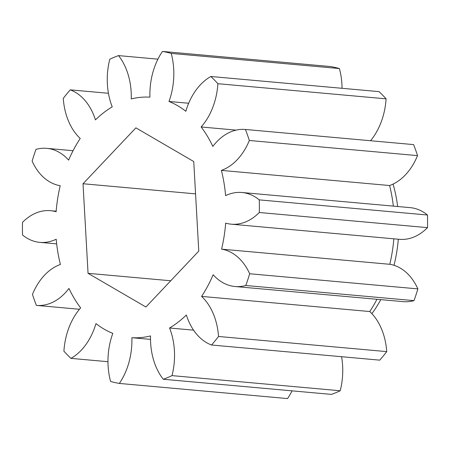 <?xml version="1.0" encoding="UTF-8"?>
<svg xmlns="http://www.w3.org/2000/svg" width="450" height="450" viewBox="0 0 450 450"><rect width="100%" height="100%" fill="white"/><g stroke="black" fill="none" stroke-linecap="round" stroke-linejoin="round"><path stroke-width="0.67" d="M380.784 299.632A115.177 81.118 95.1 0 1 371.897 313.65M188.691 103.247L168.986 101.475A120.623 84.949 -84.9 0 1 185.839 111.279A58.635 41.293 95.1 0 1 186.57 108.917A58.635 41.293 95.1 0 1 210.859 76.494L379.063 91.631A167.529 117.984 -84.9 0 1 386.094 98.837L217.89 83.7A167.529 117.984 -84.9 0 0 210.859 76.494M157.928 59.152L118.508 55.603A58.635 41.293 -84.9 0 1 131.259 98.938A120.623 84.949 -84.9 0 1 149.929 97.161A58.635 41.293 95.1 0 1 153.928 68.929A58.635 41.293 95.1 0 1 162.45 51.429L330.66 66.566A167.529 117.984 -84.9 0 1 339.407 68.546L171.203 53.409A167.529 117.984 -84.9 0 0 162.45 51.429M56.661 243.877L39.836 242.364A58.635 41.293 95.1 0 0 56.199 239.231A120.623 84.949 -84.9 0 0 60.418 264.471A58.635 41.293 -84.9 0 0 32.462 294.384A167.529 117.984 -84.9 0 0 36.383 305.392A58.635 41.293 95.1 0 0 68.951 288.439A120.623 84.949 -84.9 0 0 80.646 307.89A58.635 41.293 -84.9 0 0 67.776 330.958A58.635 41.293 -84.9 0 0 63.906 351.163A167.529 117.984 -84.9 0 0 70.937 358.369L107.966 361.704M70.937 358.369A58.635 41.293 95.1 0 0 95.957 323.578A120.623 84.949 -84.9 0 0 112.809 333.388A58.635 41.293 -84.9 0 0 112.005 335.711A58.635 41.293 -84.9 0 0 110.593 381.454A167.529 117.984 -84.9 0 0 119.34 383.434L287.55 398.571A58.635 41.293 -84.9 0 0 292.072 390.848M118.508 55.603A167.529 117.984 -84.9 0 0 109.778 59.242A58.635 41.293 95.1 0 0 112.236 106.864A120.623 84.949 -84.9 0 0 95.439 119.869A58.635 41.293 -84.9 0 0 70.251 89.854A167.529 117.984 -84.9 0 0 63.264 98.387A58.635 41.293 95.1 0 0 80.218 138.465A120.623 84.949 -84.9 0 0 68.625 160.127A58.635 41.293 -84.9 0 0 46.766 148.348A58.635 41.293 -84.9 0 0 35.989 149.366A167.529 117.984 -84.9 0 0 33.981 155.194A167.529 117.984 -84.9 0 0 32.124 161.111A58.635 41.293 95.1 0 0 60.216 185.704A120.623 84.949 -84.9 0 0 56.126 211.736A58.635 41.293 -84.9 0 0 50.563 210.684A58.635 41.293 -84.9 0 0 22.5 222.368A167.529 117.984 -84.9 0 0 22.534 234.99A58.635 41.293 95.1 0 0 39.836 242.364M342.034 88.296A58.635 41.293 -84.9 0 0 339.407 68.546M370.541 140.732A58.635 41.293 -84.9 0 0 386.094 98.837M393.339 206.123A120.623 84.949 -84.9 0 0 389.582 185.529A58.635 41.293 -84.9 0 0 417.538 155.616A167.529 117.984 -84.9 0 0 413.618 144.607L245.413 129.471A167.529 117.984 -84.9 0 1 249.334 140.479A58.635 41.293 -84.9 0 1 221.377 170.393A120.623 84.949 -84.9 0 1 225.596 195.632A58.635 41.293 95.1 0 1 241.959 192.499A58.635 41.293 95.1 0 1 259.262 199.873L427.466 215.01A58.635 41.293 -84.9 0 0 410.164 207.636L241.959 192.499M193.567 330.159L169.56 327.999A120.623 84.949 -84.9 0 0 186.356 314.994A58.635 41.293 -84.9 0 0 211.545 345.009L379.749 360.146A167.529 117.984 -84.9 0 0 386.736 351.613A58.635 41.293 -84.9 0 0 369.782 311.535L201.578 296.398A120.623 84.949 -84.9 0 0 213.171 274.736A58.635 41.293 -84.9 0 0 235.029 286.515L403.234 301.652A58.635 41.293 -84.9 0 0 414.011 300.634A167.529 117.984 -84.9 0 0 417.876 288.889A58.635 41.293 -84.9 0 0 389.784 264.296L221.58 249.159A120.623 84.949 -84.9 0 0 225.669 223.127A58.635 41.293 -84.9 0 0 231.232 224.179L399.437 239.316A58.635 41.293 -84.9 0 0 427.5 227.632A167.529 117.984 -84.9 0 0 427.466 215.01M389.784 264.296A120.623 84.949 -84.9 0 0 393.829 238.815M369.782 311.535A120.623 84.949 -84.9 0 0 376.942 299.284M150.514 339.379L131.867 337.702A120.623 84.949 -84.9 0 0 150.536 335.925A58.635 41.293 -84.9 0 0 163.288 379.26L331.493 394.397A167.529 117.984 -84.9 0 0 340.223 390.757A58.635 41.293 -84.9 0 0 341.567 356.715M135.877 127.851L193.748 161.539L198.771 251.117L145.918 307.012L88.048 273.324L83.025 183.746L135.877 127.851M163.288 379.26A167.529 117.984 -84.9 0 0 172.018 375.621L340.223 390.757M169.56 327.999A58.635 41.293 95.1 0 1 172.018 375.621M211.545 345.009A167.529 117.984 -84.9 0 0 218.531 336.476L386.736 351.613M201.578 296.398A58.635 41.293 95.1 0 1 218.531 336.476M235.029 286.515A58.635 41.293 -84.9 0 0 245.807 285.497A167.529 117.984 -84.9 0 0 249.671 273.752L417.876 288.889M221.58 249.159A58.635 41.293 95.1 0 1 249.671 273.752M231.232 224.179A58.635 41.293 -84.9 0 0 259.296 212.496A167.529 117.984 -84.9 0 0 259.262 199.873M236.115 130.123L201.15 126.973A120.623 84.949 -84.9 0 1 212.844 146.424A58.635 41.293 95.1 0 1 245.413 129.471M201.15 126.973A58.635 41.293 -84.9 0 0 217.89 83.7M168.986 101.475A58.635 41.293 -84.9 0 0 171.203 53.409M131.867 337.702A58.635 41.293 95.1 0 1 119.34 383.434M414.011 300.634L245.807 285.497M427.5 227.632L259.296 212.496M417.538 155.616L249.334 140.479M108.433 93.285L70.251 89.854M36.383 305.392L79.459 309.268M389.582 185.529L221.377 170.393M393.064 184.078A115.177 81.118 95.1 0 1 397.642 206.511M398.301 239.214A115.177 81.118 95.1 0 1 394.014 265.309M83.025 183.746L195.559 193.871M88.048 273.324L170.736 280.766M56.171 211.185L50.563 210.684M73.058 150.716L46.766 148.348"/></g></svg>

